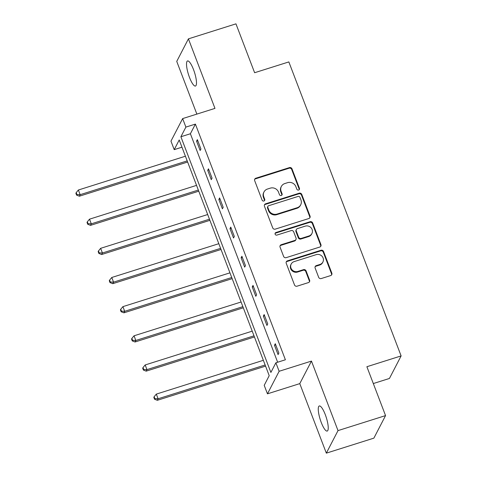 <?xml version="1.0" encoding="UTF-8"?>
<svg xmlns="http://www.w3.org/2000/svg" width="477" height="477" viewBox="0 0 477 477"><rect width="100%" height="100%" fill="white"/><g stroke="black" fill="none" stroke-linecap="round" stroke-linejoin="round"><path stroke-width="0.72" d="M298.626 190.043A1.413 1.33 27.4 0 0 299.443 188.349L292.002 168.852A2.015 1.902 27.4 0 0 289.432 167.612L255.839 178.219A2.015 1.902 27.4 0 0 254.67 180.64L262.111 200.131A1.413 1.33 27.4 0 0 264.675 200.37A1.413 1.33 27.4 0 0 264.729 199.308L263.763 196.786A6.457 6.088 27.4 0 1 264.002 191.933A6.457 6.088 27.4 0 1 267.496 189.029L270.292 188.147A6.457 6.088 27.4 0 1 278.508 192.13L279.474 194.652A1.413 1.33 27.4 0 0 282.032 194.89A1.413 1.33 27.4 0 0 282.086 193.829L281.12 191.307A6.457 6.088 27.4 0 1 281.364 186.447A6.457 6.088 27.4 0 1 284.852 183.55L287.655 182.667A6.457 6.088 27.4 0 1 295.865 186.65L296.831 189.172A1.413 1.33 27.4 0 0 298.626 190.043M299.192 189.691A1.413 1.33 27.4 0 0 299.127 188.958L291.685 169.466A2.015 1.902 27.4 0 0 289.116 168.22L255.523 178.827A2.015 1.902 27.4 0 0 254.617 179.441M264.473 200.656A1.413 1.33 27.4 0 0 264.413 199.917L263.447 197.395L263.763 196.786M281.835 195.171A1.413 1.33 27.4 0 0 281.77 194.437L280.81 191.915L281.12 191.307M321.23 422.413A13.153 3.19 72.5 0 1 319.292 405.975A13.153 3.19 72.5 0 1 325.272 414.614A13.153 3.19 72.5 0 1 327.21 431.059A13.153 3.19 72.5 0 1 321.23 422.413M189.482 77.393A13.153 3.19 72.5 0 1 187.539 60.949A13.153 3.19 72.5 0 1 193.519 69.594A13.153 3.19 72.5 0 1 195.463 86.039A13.153 3.19 72.5 0 1 189.482 77.393M326.334 453.15L338.014 430.606L311.463 361.083L299.783 383.621L326.334 453.15L373.873 438.142L385.553 415.598L366.885 366.724L401.115 355.914L288.847 61.921L254.623 72.725L235.954 23.85L188.415 38.858L176.74 61.402L196.864 114.104M385.553 415.598L338.014 430.606M318.666 277.304A2.015 1.902 27.4 0 0 321.236 278.55L330.662 275.575A2.015 1.902 27.4 0 0 331.825 273.148L323.561 251.504A2.015 1.902 27.4 0 0 320.991 250.258L287.398 260.865A2.015 1.902 27.4 0 0 286.23 263.286L294.5 284.936A2.015 1.902 27.4 0 0 297.064 286.182L308.452 282.587A2.015 1.902 27.4 0 0 309.615 280.166L306.079 270.9A2.015 1.902 27.4 0 0 303.509 269.654L297.863 271.437A5.396 5.086 27.4 0 1 292.043 269.809A5.396 5.086 27.4 0 1 291.197 264.043A5.396 5.086 27.4 0 1 294.118 261.623L316.233 254.64A5.396 5.086 27.4 0 1 322.053 256.268A5.396 5.086 27.4 0 1 322.899 262.028A5.396 5.086 27.4 0 1 319.984 264.455L316.299 265.617A2.015 1.902 27.4 0 0 315.13 268.038L318.666 277.304M181.964 147.19L174.212 149.641L170.963 141.138L182.643 118.594L214.966 108.386L188.415 38.858M182.643 118.594L185.887 127.097L180.884 136.756L270.888 372.442L275.885 362.782L279.134 371.285L267.46 393.829L264.21 385.327L269.213 375.667L179.215 139.982L174.212 149.641M275.885 362.782L285.395 359.783L195.397 124.098L185.887 127.097M311.463 361.083L279.134 371.285M308.875 218.52A2.015 1.902 27.4 0 0 310.038 216.093L301.774 194.449A2.015 1.902 27.4 0 0 299.204 193.203L265.611 203.81A2.015 1.902 27.4 0 0 264.443 206.231L272.713 227.881A2.015 1.902 27.4 0 0 275.277 229.127L308.875 218.52M312.668 222.974L320.932 244.623A2.015 1.902 27.4 0 1 319.769 247.044L286.17 257.652A2.015 1.902 27.4 0 1 283.606 256.411L280.065 247.146A2.015 1.902 27.4 0 1 281.233 244.719L294.858 240.42A2.015 1.902 27.4 0 0 296.026 237.993L293.677 231.846A2.015 1.902 27.4 0 0 291.107 230.606L276.922 235.083A1.413 1.33 27.4 0 1 275.181 233.146A1.413 1.33 27.4 0 1 275.945 232.514L310.098 221.727A2.015 1.902 27.4 0 1 312.668 222.974L312.352 223.582L320.616 245.232L320.932 244.623M373.312 383.55L389.435 378.458L401.115 355.914M299.783 383.621L267.46 393.829M195.397 124.098L190.395 133.751L277.644 362.228M190.395 133.751L180.884 136.756M278.073 354.602L274.502 345.253L275.295 343.732L278.86 353.075L278.073 354.602M266.935 325.445L263.37 316.096L264.157 314.576L267.728 323.919L266.935 325.445M255.803 296.289L252.238 286.939L253.025 285.419L256.59 294.762L255.803 296.289M244.671 267.132L241.1 257.783L241.893 256.262L245.458 265.606L244.671 267.132M233.533 237.975L229.968 228.626L230.755 227.106L234.326 236.449L233.533 237.975M222.401 208.819L218.836 199.469L219.623 197.949L223.188 207.292L222.401 208.819M211.269 179.662L207.698 170.313L208.491 168.792L212.056 178.136L211.269 179.662M200.137 150.499L196.566 141.156L197.353 139.636L200.924 148.979L200.137 150.499M196.566 141.156L197.788 140.769M207.698 170.313L208.92 169.925M218.836 199.469L220.058 199.082M229.968 228.626L231.19 228.244M241.1 257.783L242.322 257.401M252.238 286.939L253.46 286.558M263.37 316.096L264.592 315.714M274.502 345.253L275.724 344.871M281.364 186.447L281.048 187.062A6.457 6.088 27.4 0 0 280.81 191.915M264.002 191.933L263.692 192.541A6.457 6.088 27.4 0 0 263.447 197.395M309.776 217.9A2.015 1.902 27.4 0 0 309.722 216.707L301.458 195.057A2.015 1.902 27.4 0 0 298.888 193.811L265.295 204.418A2.015 1.902 27.4 0 0 264.389 205.038M299.932 197.287A1.413 1.33 27.4 0 0 298.137 196.417L268.646 205.73A1.413 1.33 27.4 0 0 267.83 207.423L268.843 210.089A6.457 6.088 27.4 0 0 277.059 214.072L297.219 207.71A6.457 6.088 27.4 0 0 300.707 204.806A6.457 6.088 27.4 0 0 300.945 199.952L299.932 197.287M267.877 206.362L267.567 206.976A1.413 1.33 27.4 0 0 267.514 208.038L267.83 207.423M300.707 204.806L300.391 205.414A6.457 6.088 27.4 0 1 296.903 208.318L276.743 214.68A6.457 6.088 27.4 0 1 268.527 210.697L267.514 208.038M320.669 246.43A2.015 1.902 27.4 0 0 320.616 245.232M295.949 239.514L295.633 240.122A2.015 1.902 27.4 0 1 294.542 241.028L280.917 245.327A2.015 1.902 27.4 0 0 280.011 245.947M312.352 223.582A2.015 1.902 27.4 0 0 309.782 222.336L275.628 233.122A1.413 1.33 27.4 0 0 275.062 233.474M308.995 235.954A5.396 5.086 27.4 0 0 311.916 233.527A5.396 5.086 27.4 0 0 311.07 227.767A5.396 5.086 27.4 0 0 305.25 226.14L297.457 228.602A2.015 1.902 27.4 0 0 296.289 231.023L298.638 237.17A2.015 1.902 27.4 0 0 301.202 238.417L308.995 235.954L308.679 236.562A5.396 5.086 27.4 0 0 311.6 234.141L311.916 233.527M296.366 229.509L296.05 230.117A2.015 1.902 27.4 0 0 295.973 231.631L296.289 231.023M308.679 236.562L300.886 239.025A2.015 1.902 27.4 0 1 298.322 237.779L295.973 231.631M322.899 262.028L322.583 262.636A5.396 5.086 27.4 0 1 319.668 265.063L315.983 266.226A2.015 1.902 27.4 0 0 315.076 266.846M291.197 264.043L290.881 264.657A5.396 5.086 27.4 0 0 291.727 270.417A5.396 5.086 27.4 0 0 297.547 272.045L297.863 271.437M309.352 281.973A2.015 1.902 27.4 0 0 309.299 280.774L305.763 271.508A2.015 1.902 27.4 0 0 303.193 270.262L297.547 272.045M331.563 274.955A2.015 1.902 27.4 0 0 331.509 273.762L323.245 252.112A2.015 1.902 27.4 0 0 320.681 250.866L287.082 261.474A2.015 1.902 27.4 0 0 286.176 262.094M185.41 156.217L78.371 190.013L80.16 194.682L79.367 196.208L187.628 162.025M76.916 194.521L76.201 192.648L75.885 193.257L76.6 195.129L76.916 194.521L80.16 194.682L187.199 160.886M76.201 192.648L78.371 190.013M79.367 196.208L76.6 195.129M196.548 185.374L89.509 219.17L91.292 223.838L90.505 225.365L198.766 191.182M88.048 223.677L87.333 221.805L87.017 222.413L87.732 224.285L88.048 223.677L91.292 223.838L198.331 190.043M87.333 221.805L89.509 219.17M90.505 225.365L87.732 224.285M207.68 214.531L100.641 248.326L102.424 252.995L101.637 254.521L209.898 220.338M99.18 252.834L98.471 250.962L98.155 251.57L98.864 253.442L99.18 252.834L102.424 252.995L209.463 219.199M98.471 250.962L100.641 248.326M101.637 254.521L98.864 253.442M218.812 243.687L111.773 277.483L113.562 282.151L112.769 283.678L221.03 249.495M110.318 281.99L109.603 280.118L109.287 280.726L110.002 282.599L110.318 281.99L113.562 282.151L220.601 248.356M109.603 280.118L111.773 277.483M112.769 283.678L110.002 282.599M229.95 272.844L122.911 306.639L124.694 311.308L123.907 312.834L232.168 278.651M121.45 311.147L120.735 309.275L120.419 309.889L121.134 311.755L121.45 311.147L124.694 311.308L231.733 277.513M120.735 309.275L122.911 306.639M123.907 312.834L121.134 311.755M241.082 302.001L134.043 335.796L135.826 340.465L135.039 341.991L243.3 307.808M132.582 340.304L131.873 338.431L131.557 339.046L132.266 340.912L132.582 340.304L135.826 340.465L242.865 306.669M131.873 338.431L134.043 335.796M135.039 341.991L132.266 340.912M252.214 331.157L145.175 364.953L146.964 369.621L146.171 371.148L254.432 336.965M143.72 369.46L143.005 367.588L142.689 368.202L143.404 370.069L143.72 369.46L146.964 369.621L253.997 335.826M143.005 367.588L145.175 364.953M146.171 371.148L143.404 370.069M263.352 360.314L156.313 394.109L158.096 398.784L157.309 400.304L265.57 366.121M154.852 398.617L154.137 396.745L153.821 397.359L154.536 399.225L154.852 398.617L158.096 398.784L265.134 364.983M154.137 396.745L156.313 394.109M157.309 400.304L154.536 399.225M299.127 188.958L299.443 188.349M264.413 199.917L264.729 199.308M281.77 194.437L282.086 193.829M255.523 178.827L255.839 178.219M289.116 168.22L289.432 167.612M291.685 169.466L292.002 168.852M265.295 204.418L265.611 203.81M298.888 193.811L299.204 193.203M301.458 195.057L301.774 194.449M309.722 216.707L310.038 216.093M268.527 210.697L268.843 210.089M276.743 214.68L277.059 214.072M296.903 208.318L297.219 207.71M280.917 245.327L281.233 244.719M294.542 241.028L294.858 240.42M275.628 233.122L275.945 232.514M309.782 222.336L310.098 221.727M298.322 237.779L298.638 237.17M300.886 239.025L301.202 238.417M315.983 266.226L316.299 265.617M319.668 265.063L319.984 264.455M303.193 270.262L303.509 269.654M305.763 271.508L306.079 270.9M309.299 280.774L309.615 280.166M287.082 261.474L287.398 260.865M320.681 250.866L320.991 250.258M323.245 252.112L323.561 251.504M331.509 273.762L331.825 273.148"/></g></svg>
